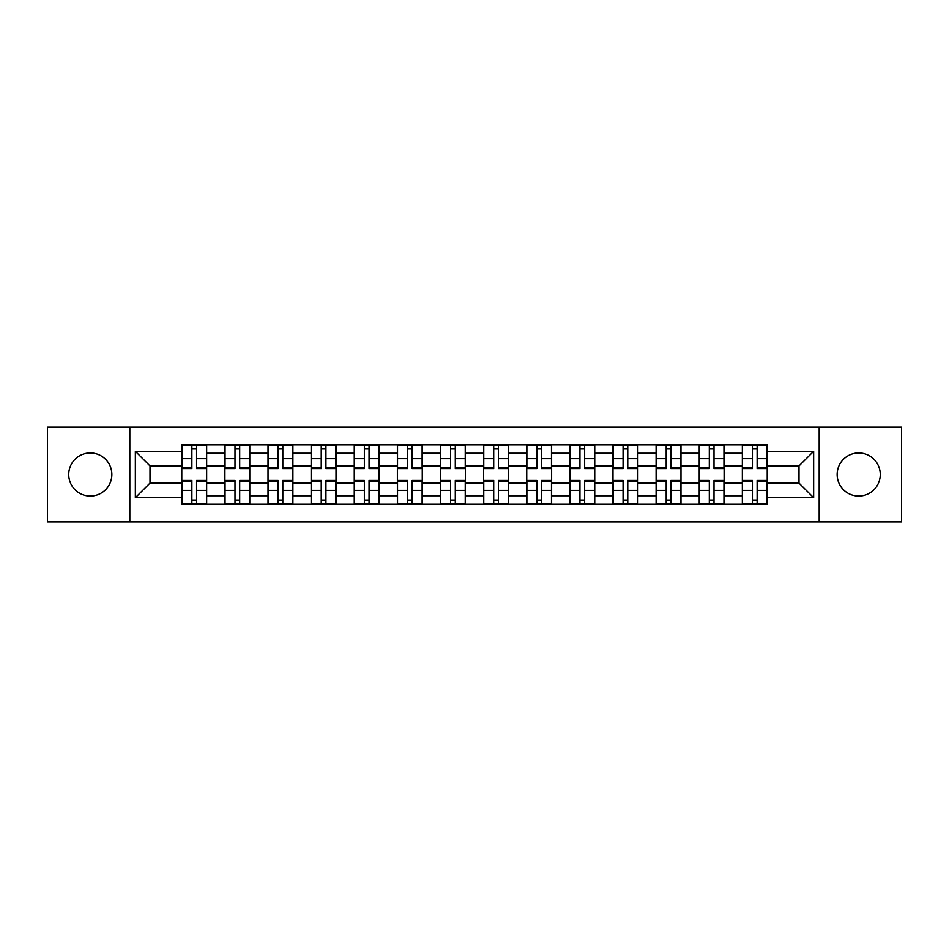<?xml version="1.0" encoding="UTF-8"?>
<svg xmlns="http://www.w3.org/2000/svg" width="949" height="949" viewBox="0 0 949 949"><rect width="100%" height="100%" fill="white"/><g stroke="black" fill="none" stroke-linecap="round" stroke-linejoin="round"><path stroke-width="1.42" d="M858.703 452.946A21.554 21.554 0 0 0 837.148 474.5A21.554 21.554 0 0 0 858.703 496.054A21.554 21.554 0 0 0 880.269 474.5A21.554 21.554 0 0 0 858.703 452.946M90.297 452.946A21.554 21.554 0 0 0 68.731 474.5A21.554 21.554 0 0 0 90.297 496.054A21.554 21.554 0 0 0 111.852 474.5A21.554 21.554 0 0 0 90.297 452.946M819.177 521.903L901.55 521.903L901.55 427.097L47.45 427.097L47.45 521.903L819.177 521.903L819.177 427.097M224.901 504.216L224.901 453.219L206.657 453.219L206.657 504.216M206.657 453.219L206.657 444.784M224.901 453.219L224.901 444.784M249.777 444.784L249.777 504.216M268.021 504.216L268.021 444.784M292.897 444.784L292.897 504.216M311.142 504.216L311.142 444.784M336.017 444.784L336.017 504.216M354.262 504.216L354.262 444.784M379.137 444.784L379.137 504.216M397.382 504.216L397.382 444.784M422.258 444.784L422.258 504.216M440.502 504.216L440.502 444.784M465.378 444.784L465.378 504.216M483.622 504.216L483.622 444.784M508.498 444.784L508.498 504.216M526.742 504.216L526.742 444.784M551.618 444.784L551.618 504.216M569.863 504.216L569.863 444.784M594.738 444.784L594.738 504.216M612.983 504.216L612.983 444.784M637.858 444.784L637.858 504.216M656.103 504.216L656.103 444.784M680.979 444.784L680.979 504.216M699.223 504.216L699.223 444.784M724.099 444.784L724.099 504.216M742.343 504.216L742.343 444.784M742.343 483.065L724.099 483.065M699.223 483.065L680.979 483.065M656.103 483.065L637.858 483.065M612.983 483.065L594.738 483.065M569.863 483.065L551.618 483.065M526.742 483.065L508.498 483.065M483.622 483.065L465.378 483.065M440.502 483.065L422.258 483.065M397.382 483.065L379.137 483.065M354.262 483.065L336.017 483.065M311.142 483.065L292.897 483.065M268.021 483.065L249.777 483.065M224.901 483.065L206.657 483.065M742.343 465.935L724.099 465.935M699.223 465.935L680.979 465.935M656.103 465.935L637.858 465.935M612.983 465.935L594.738 465.935M569.863 465.935L551.618 465.935M526.742 465.935L508.498 465.935M483.622 465.935L465.378 465.935M440.502 465.935L422.258 465.935M397.382 465.935L379.137 465.935M354.262 465.935L336.017 465.935M311.142 465.935L292.897 465.935M268.021 465.935L249.777 465.935M224.901 465.935L206.657 465.935M150.001 483.065L181.781 483.065L181.781 465.935L150.001 465.935L150.001 483.065L135.351 497.715L135.351 451.285L181.781 451.285L181.781 465.935M767.219 465.935L767.219 483.065L798.999 483.065L798.999 465.935L767.219 465.935L767.219 444.784L181.781 444.784L181.781 451.285M767.219 451.285L813.649 451.285L813.649 497.715L767.219 497.715L767.219 483.065M181.781 483.065L181.781 504.216L767.219 504.216L767.219 497.715M181.781 497.715L135.351 497.715M129.823 521.903L129.823 427.097M196.573 500.064L191.876 500.064M191.876 448.936L196.573 448.936M239.694 500.064L234.996 500.064M234.996 448.936L239.694 448.936M282.814 500.064L278.116 500.064M278.116 448.936L282.814 448.936M325.934 500.064L321.237 500.064M321.237 448.936L325.934 448.936M369.054 500.064L364.357 500.064M364.357 448.936L369.054 448.936M412.174 500.064L407.477 500.064M407.477 448.936L412.174 448.936M455.295 500.064L450.585 500.064M450.585 448.936L455.295 448.936M498.415 500.064L493.705 500.064M493.705 448.936L498.415 448.936M541.523 500.064L536.826 500.064M536.826 448.936L541.523 448.936M584.643 500.064L579.946 500.064M579.946 448.936L584.643 448.936M627.764 500.064L623.066 500.064M623.066 448.936L627.764 448.936M670.884 500.064L666.186 500.064M666.186 448.936L670.884 448.936M714.004 500.064L709.306 500.064M709.306 448.936L714.004 448.936M757.124 500.064L752.427 500.064M752.427 448.936L757.124 448.936M135.351 451.285L150.001 465.935M798.999 483.065L813.649 497.715M798.999 465.935L813.649 451.285M196.573 468.557L196.573 445.057L206.526 445.057L206.526 468.557L196.573 468.557M191.876 448.652L196.573 448.652M196.573 445.057L181.923 445.057L181.923 468.557L191.876 468.557L191.876 445.057L187.866 445.057M191.876 480.443L191.876 503.943L181.923 503.943L181.923 480.443L191.876 480.443M196.573 500.348L191.876 500.348M191.876 503.943L206.526 503.943L206.526 480.443L196.573 480.443L196.573 503.943L200.583 503.943M239.694 468.557L239.694 445.057L249.646 445.057L249.646 468.557L239.694 468.557M234.996 448.652L239.694 448.652M239.694 445.057L225.043 445.057L225.043 468.557L234.996 468.557L234.996 445.057L230.987 445.057M282.814 468.557L282.814 445.057L292.767 445.057L292.767 468.557L282.814 468.557M278.116 448.652L282.814 448.652M282.814 445.057L268.164 445.057L268.164 468.557L278.116 468.557L278.116 445.057L274.107 445.057M234.996 480.443L234.996 503.943L225.043 503.943L225.043 480.443L234.996 480.443M239.694 500.348L234.996 500.348M234.996 503.943L249.646 503.943L249.646 480.443L239.694 480.443L239.694 503.943L243.703 503.943M278.116 480.443L278.116 503.943L268.164 503.943L268.164 480.443L278.116 480.443M282.814 500.348L278.116 500.348M278.116 503.943L292.767 503.943L292.767 480.443L282.814 480.443L282.814 503.943L286.823 503.943M325.934 468.557L325.934 445.057L335.887 445.057L335.887 468.557L325.934 468.557M321.237 448.652L325.934 448.652M325.934 445.057L311.284 445.057L311.284 468.557L321.237 468.557L321.237 445.057L317.227 445.057M369.054 468.557L369.054 445.057L379.007 445.057L379.007 468.557L369.054 468.557M364.357 448.652L369.054 448.652M369.054 445.057L354.404 445.057L354.404 468.557L364.357 468.557L364.357 445.057L360.347 445.057M412.174 468.557L412.174 445.057L422.115 445.057L422.115 468.557L412.174 468.557M407.477 448.652L412.174 448.652M412.174 445.057L397.524 445.057L397.524 468.557L407.477 468.557L407.477 445.057L403.467 445.057M321.237 480.443L321.237 503.943L311.284 503.943L311.284 480.443L321.237 480.443M325.934 500.348L321.237 500.348M321.237 503.943L335.887 503.943L335.887 480.443L325.934 480.443L325.934 503.943L329.944 503.943M364.357 480.443L364.357 503.943L354.404 503.943L354.404 480.443L364.357 480.443M369.054 500.348L364.357 500.348M364.357 503.943L379.007 503.943L379.007 480.443L369.054 480.443L369.054 503.943L373.064 503.943M407.477 480.443L407.477 503.943L397.524 503.943L397.524 480.443L407.477 480.443M412.174 500.348L407.477 500.348M407.477 503.943L422.115 503.943L422.115 480.443L412.174 480.443L412.174 503.943L416.172 503.943M455.295 468.557L455.295 445.057L465.235 445.057L465.235 468.557L455.295 468.557M450.585 448.652L455.295 448.652M455.295 445.057L440.644 445.057L440.644 468.557L450.585 468.557L450.585 445.057L446.588 445.057M450.585 480.443L450.585 503.943L440.644 503.943L440.644 480.443L450.585 480.443M455.295 500.348L450.585 500.348M450.585 503.943L465.235 503.943L465.235 480.443L455.295 480.443L455.295 503.943L459.292 503.943M498.415 468.557L498.415 445.057L508.356 445.057L508.356 468.557L498.415 468.557M493.705 448.652L498.415 448.652M498.415 445.057L483.765 445.057L483.765 468.557L493.705 468.557L493.705 445.057L489.708 445.057M493.705 480.443L493.705 503.943L483.765 503.943L483.765 480.443L493.705 480.443M498.415 500.348L493.705 500.348M493.705 503.943L508.356 503.943L508.356 480.443L498.415 480.443L498.415 503.943L502.412 503.943M541.523 468.557L541.523 445.057L551.476 445.057L551.476 468.557L541.523 468.557M536.826 448.652L541.523 448.652M541.523 445.057L526.885 445.057L526.885 468.557L536.826 468.557L536.826 445.057L532.828 445.057M536.826 480.443L536.826 503.943L526.885 503.943L526.885 480.443L536.826 480.443M541.523 500.348L536.826 500.348M536.826 503.943L551.476 503.943L551.476 480.443L541.523 480.443L541.523 503.943L545.533 503.943M584.643 468.557L584.643 445.057L594.596 445.057L594.596 468.557L584.643 468.557M579.946 448.652L584.643 448.652M584.643 445.057L569.993 445.057L569.993 468.557L579.946 468.557L579.946 445.057L575.936 445.057M579.946 480.443L579.946 503.943L569.993 503.943L569.993 480.443L579.946 480.443M584.643 500.348L579.946 500.348M579.946 503.943L594.596 503.943L594.596 480.443L584.643 480.443L584.643 503.943L588.653 503.943M627.764 468.557L627.764 445.057L637.716 445.057L637.716 468.557L627.764 468.557M623.066 448.652L627.764 448.652M627.764 445.057L613.113 445.057L613.113 468.557L623.066 468.557L623.066 445.057L619.056 445.057M623.066 480.443L623.066 503.943L613.113 503.943L613.113 480.443L623.066 480.443M627.764 500.348L623.066 500.348M623.066 503.943L637.716 503.943L637.716 480.443L627.764 480.443L627.764 503.943L631.773 503.943M670.884 468.557L670.884 445.057L680.836 445.057L680.836 468.557L670.884 468.557M666.186 448.652L670.884 448.652M670.884 445.057L656.234 445.057L656.234 468.557L666.186 468.557L666.186 445.057L662.177 445.057M666.186 480.443L666.186 503.943L656.234 503.943L656.234 480.443L666.186 480.443M670.884 500.348L666.186 500.348M666.186 503.943L680.836 503.943L680.836 480.443L670.884 480.443L670.884 503.943L674.893 503.943M714.004 468.557L714.004 445.057L723.957 445.057L723.957 468.557L714.004 468.557M709.306 448.652L714.004 448.652M714.004 445.057L699.354 445.057L699.354 468.557L709.306 468.557L709.306 445.057L705.297 445.057M709.306 480.443L709.306 503.943L699.354 503.943L699.354 480.443L709.306 480.443M714.004 500.348L709.306 500.348M709.306 503.943L723.957 503.943L723.957 480.443L714.004 480.443L714.004 503.943L718.013 503.943M757.124 468.557L757.124 445.057L767.077 445.057L767.077 468.557L757.124 468.557M752.427 448.652L757.124 448.652M757.124 445.057L742.474 445.057L742.474 468.557L752.427 468.557L752.427 445.057L748.417 445.057M752.427 480.443L752.427 503.943L742.474 503.943L742.474 480.443L752.427 480.443M757.124 500.348L752.427 500.348M752.427 503.943L767.077 503.943L767.077 480.443L757.124 480.443L757.124 503.943L761.134 503.943M699.223 453.219L680.979 453.219M656.103 453.219L637.858 453.219M612.983 453.219L594.738 453.219M569.863 453.219L551.618 453.219M526.742 453.219L508.498 453.219M483.622 453.219L465.378 453.219M440.502 453.219L422.258 453.219M397.382 453.219L379.137 453.219M354.262 453.219L336.017 453.219M311.142 453.219L292.897 453.219M268.021 453.219L249.777 453.219M742.343 453.219L724.099 453.219M699.223 495.781L680.979 495.781M656.103 495.781L637.858 495.781M612.983 495.781L594.738 495.781M569.863 495.781L551.618 495.781M526.742 495.781L508.498 495.781M483.622 495.781L465.378 495.781M440.502 495.781L422.258 495.781M397.382 495.781L379.137 495.781M354.262 495.781L336.017 495.781M311.142 495.781L292.897 495.781M268.021 495.781L249.777 495.781M224.901 495.781L206.657 495.781M742.343 495.781L724.099 495.781M196.573 467.976L206.526 467.976M196.573 458.64L206.526 458.64M181.923 467.976L191.876 467.976M181.923 458.64L191.876 458.64M191.876 481.024L181.923 481.024M191.876 490.36L181.923 490.36M206.526 481.024L196.573 481.024M206.526 490.36L196.573 490.36M239.694 467.976L249.646 467.976M239.694 458.64L249.646 458.64M225.043 467.976L234.996 467.976M225.043 458.64L234.996 458.64M282.814 467.976L292.767 467.976M282.814 458.64L292.767 458.64M268.164 467.976L278.116 467.976M268.164 458.64L278.116 458.64M234.996 481.024L225.043 481.024M234.996 490.36L225.043 490.36M249.646 481.024L239.694 481.024M249.646 490.36L239.694 490.36M278.116 481.024L268.164 481.024M278.116 490.36L268.164 490.36M292.767 481.024L282.814 481.024M292.767 490.36L282.814 490.36M325.934 467.976L335.887 467.976M325.934 458.64L335.887 458.64M311.284 467.976L321.237 467.976M311.284 458.64L321.237 458.64M369.054 467.976L379.007 467.976M369.054 458.64L379.007 458.64M354.404 467.976L364.357 467.976M354.404 458.64L364.357 458.64M412.174 467.976L422.115 467.976M412.174 458.64L422.115 458.64M397.524 467.976L407.477 467.976M397.524 458.64L407.477 458.64M321.237 481.024L311.284 481.024M321.237 490.36L311.284 490.36M335.887 481.024L325.934 481.024M335.887 490.36L325.934 490.36M364.357 481.024L354.404 481.024M364.357 490.36L354.404 490.36M379.007 481.024L369.054 481.024M379.007 490.36L369.054 490.36M407.477 481.024L397.524 481.024M407.477 490.36L397.524 490.36M422.115 481.024L412.174 481.024M422.115 490.36L412.174 490.36M455.295 467.976L465.235 467.976M455.295 458.64L465.235 458.64M440.644 467.976L450.585 467.976M440.644 458.64L450.585 458.64M450.585 481.024L440.644 481.024M450.585 490.36L440.644 490.36M465.235 481.024L455.295 481.024M465.235 490.36L455.295 490.36M498.415 467.976L508.356 467.976M498.415 458.64L508.356 458.64M483.765 467.976L493.705 467.976M483.765 458.64L493.705 458.64M493.705 481.024L483.765 481.024M493.705 490.36L483.765 490.36M508.356 481.024L498.415 481.024M508.356 490.36L498.415 490.36M541.523 467.976L551.476 467.976M541.523 458.64L551.476 458.64M526.885 467.976L536.826 467.976M526.885 458.64L536.826 458.64M536.826 481.024L526.885 481.024M536.826 490.36L526.885 490.36M551.476 481.024L541.523 481.024M551.476 490.36L541.523 490.36M584.643 467.976L594.596 467.976M584.643 458.64L594.596 458.64M569.993 467.976L579.946 467.976M569.993 458.64L579.946 458.64M579.946 481.024L569.993 481.024M579.946 490.36L569.993 490.36M594.596 481.024L584.643 481.024M594.596 490.36L584.643 490.36M627.764 467.976L637.716 467.976M627.764 458.64L637.716 458.64M613.113 467.976L623.066 467.976M613.113 458.64L623.066 458.64M623.066 481.024L613.113 481.024M623.066 490.36L613.113 490.36M637.716 481.024L627.764 481.024M637.716 490.36L627.764 490.36M670.884 467.976L680.836 467.976M670.884 458.64L680.836 458.64M656.234 467.976L666.186 467.976M656.234 458.64L666.186 458.64M666.186 481.024L656.234 481.024M666.186 490.36L656.234 490.36M680.836 481.024L670.884 481.024M680.836 490.36L670.884 490.36M714.004 467.976L723.957 467.976M714.004 458.64L723.957 458.64M699.354 467.976L709.306 467.976M699.354 458.64L709.306 458.64M709.306 481.024L699.354 481.024M709.306 490.36L699.354 490.36M723.957 481.024L714.004 481.024M723.957 490.36L714.004 490.36M757.124 467.976L767.077 467.976M757.124 458.64L767.077 458.64M742.474 467.976L752.427 467.976M742.474 458.64L752.427 458.64M752.427 481.024L742.474 481.024M752.427 490.36L742.474 490.36M767.077 481.024L757.124 481.024M767.077 490.36L757.124 490.36"/></g></svg>
